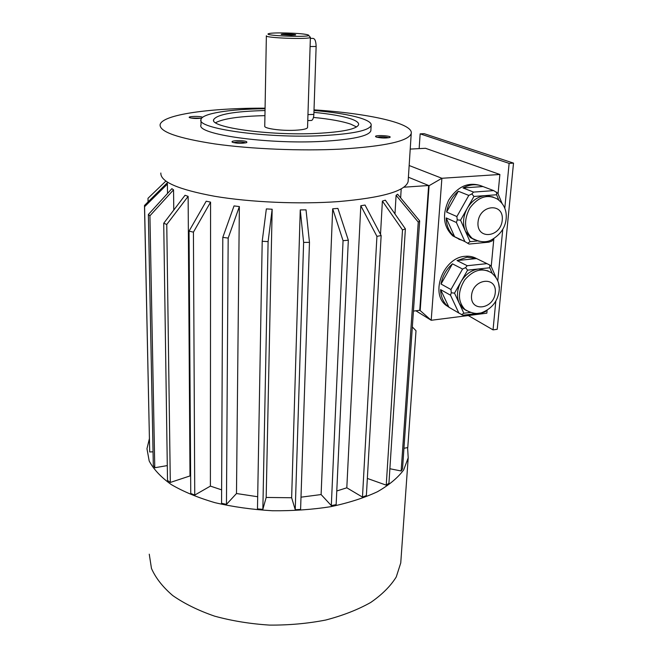 <?xml version="1.0" encoding="UTF-8"?>
<svg xmlns="http://www.w3.org/2000/svg" width="658" height="658" viewBox="0 0 658 658"><rect width="100%" height="100%" fill="white"/><g stroke="black" fill="none" stroke-linecap="round" stroke-linejoin="round"><path stroke-width="0.99" d="M419.146 148.626L420.149 133.854L424.139 133.664L513.52 163.118L497.218 329.304L493.039 329.872L468.299 315.552M201.718 118.119C196.857 118.728 192.786 118.563 189.504 117.618C186.864 116.31 200.048 115.907 202.475 117.206L202.631 117.288M201.299 118.201L190.795 118.021M245.738 142.901L245.631 142.844C243.855 142.177 241.075 141.898 237.283 141.996L233.417 142.63M236.888 140.639C244.431 140.648 247.696 141.314 246.684 142.621C241.659 143.641 236.864 143.51 232.307 142.227C231.312 141.429 232.842 140.894 236.888 140.639M388.549 137.793C386.649 137.086 383.762 136.774 379.896 136.856L377.042 137.275M376.417 137.078L375.891 136.839C372.461 134.627 393.978 135.704 389.602 137.53C385.522 138.328 381.13 138.172 376.417 137.078M492.225 273.374L489.774 267.765L478.736 268.949L488.154 270.899M466.654 310.732L463.092 308.47L459.226 303.264L463.874 313.241L470.256 312.435M454.53 293.155L459.226 303.264C456.389 296.519 456.997 289.314 461.052 281.665L454.53 293.155L451.306 292.777L450.491 295.195L440.589 289.61L448.92 307.245L447.621 306.209C443.163 302.162 440.819 296.635 440.589 289.61M450.491 295.195L458.848 313.035L448.92 307.245M458.848 313.035L462.952 315.256L482.413 312.78L485.456 311.662L486.04 310.806M463.874 313.241L461.546 314.697M485.629 311.028L485.456 311.662M467.213 265.717L486.961 263.636L476.565 258.561L457.03 260.568L467.213 265.717L465.568 267.633L462.566 269.048L450.952 289.528L441.025 284.026C442.521 276.015 446.33 269.286 452.441 263.842L441.025 284.026M462.566 269.048L452.441 263.842M450.952 289.528L451.306 292.777M467.583 270.15L461.052 281.665C465.543 274.254 471.441 270.019 478.736 268.949L467.583 270.15L465.568 267.633M496.017 277.512L491 266.013L489.807 265.059L489.774 267.765M489.807 265.059L486.961 263.636M498.616 283.466L499.208 287.414M499.216 287.678L499.463 287.159M457.03 260.568L467.04 257.212L476.565 258.561M460.551 220.2L465.329 231.007C462.442 223.802 463.084 216.252 467.238 208.347L460.551 220.2L457.244 219.871L456.397 222.503L446.165 217.913L454.637 236.748C449.266 232.356 446.437 226.081 446.165 217.913M473.941 196.454L467.238 208.347C471.844 200.706 477.881 196.462 485.333 195.607L473.941 196.454L471.868 193.921L468.792 195.418L458.322 191.239L446.618 212.057C448.172 203.684 452.071 196.75 458.322 191.239M498.813 200.073L496.601 194.76L485.333 195.607L493.171 197.013M492.02 239.594L492.538 239.331M468.792 195.418L456.882 216.556L446.618 212.057M456.882 216.556L457.244 219.871M501.955 203.215L497.835 193.271L493.714 190.614L473.546 192.087L463.018 187.958C470.001 184.215 476.655 183.746 482.964 186.551L463.018 187.958M493.714 190.614L482.964 186.551M473.546 192.087L471.868 193.921M496.634 192.095L496.601 194.76M456.397 222.503L464.885 241.576L454.637 236.748M464.885 241.576L469.072 244.06L488.943 242.16L492.061 240.976L493.632 238.722M474.722 239.89L470.38 237.571L465.329 231.007L470.042 241.675L467.649 243.304M462.122 240.285L458.79 239.208L459.654 239.125M492.414 239.553L492.061 240.976M470.042 241.675L477.321 240.984M506.282 216.03L506.216 214.59M410.222 149.086L425.512 148.289L499.874 174.469L498.057 193.797M409.161 165.52L441.896 178.277L499.874 174.469M429.09 185.688L428.646 185.507L419.746 310.313L420.174 310.576L429.09 185.688L441.896 178.277L431.196 320.281L486.83 313.183L487.109 310.189M420.174 310.576L431.196 320.281L415.889 310.79M450.187 307.985L445.844 305.172C429.822 292.925 443.706 257.311 465.198 256.299C469.343 255.913 473.102 256.653 476.499 258.536M459.268 239.167L452.86 235.926C443.352 226.821 441.962 214.87 448.69 200.081C457.549 186.51 468.2 181.698 480.636 185.638M493.845 238.599L491.222 266.506M412.336 326.977L416.012 330.744L407.771 447.572L403.954 448.271M190.631 476.351L189.998 475.94L188.13 196.364L185.03 195.278L163.719 223.259L166.762 224.46L188.13 196.364M221.623 489.856L210.395 486.106L210.576 202.121L206.201 201.208L189.052 231.139L190.746 493.442L194.743 495.079L193.427 232.151L189.052 231.139M239.364 206.563L234.042 205.913L222.799 237.374L228.178 238.089L226.459 504.382L236.485 493.525L239.364 206.563L228.178 238.089M257.689 496.741L236.485 493.525M272.157 209.236L266.342 208.915L262.205 241.272L268.102 241.618L262.855 509.341L266.177 497.448L272.157 209.236L268.102 241.618M291.642 497.752L300.254 209.91L306.028 209.861L309.474 242.341L300.591 509.424L295.236 509.711L291.642 497.752L266.177 497.448M321.112 494.553L332.685 208.8L337.908 208.405L348.329 240.219L336.148 504.637L331.311 505.599L321.112 494.553L300.994 497.177M346.807 487.8L362.476 497.094L366.374 495.573L381.147 235.548L365.034 205.049L360.806 205.748L346.807 487.8L336.773 490.983M380.513 234.338L382.388 201.093L385.341 200.164L405.386 228.877L388.944 483.227L386.238 485.152L402.507 229.93L405.386 228.877M394.964 213.949L396.1 195.311L397.621 194.242L419.672 220.899L418.258 222.091L396.1 195.311M400.64 197.885L401.199 188.846M167.214 182.891L167.395 184.067L144.579 206.719L144.48 205.477L167.214 182.891M167.519 193.46L167.395 184.067M173.548 189.833L171.878 188.673L148.363 214.5L149.925 215.783L173.548 189.833L173.778 210.058M314.014 109.861C367.978 113.341 413.8 123.268 411.225 133.525C408.577 141.133 385.119 146.331 340.852 149.103C301.216 151.126 251.076 149.053 214.812 143.921C177.792 138.205 159.557 131.822 160.091 124.749C161.893 114.525 210.757 107.928 265.075 108.175M408.215 180.169L408.116 181.641C405.377 191.116 382.208 197.754 338.631 201.578C299.62 204.432 250.361 202.31 214.714 196.29C178.302 189.545 160.346 181.789 160.84 173.013M370.898 130.004L370.857 130.819C368.801 136.107 352.507 139.628 321.984 141.396C266.054 144.447 195.656 134.109 201.011 124.888L201.003 120.324M419.746 310.313L413.438 311.086M403.798 187.209L428.646 185.507L408.404 177.224M167.288 465.593L154.77 467.739L149.925 215.783M154.77 467.739L153.314 465.543L148.363 214.5M262.855 509.341L257.475 508.922L262.205 241.272M309.474 242.341L303.618 242.415L300.254 209.91M295.236 509.711L303.618 242.415M348.329 240.219L343.057 240.696L332.685 208.8M331.311 505.599L343.057 240.696M362.476 497.094L376.927 236.354L381.147 235.548M376.927 236.354L360.806 205.748M402.507 229.93L382.388 201.093M367.353 478.432L386.238 485.152M418.258 222.091L401.158 470.98L402.523 468.841L419.672 220.899M401.158 470.98L389.881 468.743M226.459 504.382L221.557 503.296L222.799 237.374M165.849 181.106L148.001 198.288L148.075 201.907M148.511 197.795L148.001 198.288M144.579 206.719L149.703 451.964L144.489 205.839M149.703 451.964L153.043 451.816M189.998 475.94L170.307 482.446L166.762 224.46M170.307 482.446L167.51 480.43L163.719 223.259M210.576 202.121L193.427 232.151M194.743 495.079L210.395 486.106M407.598 447.605L408.199 457.828L403.699 469.87C397.893 477.757 389.125 485.053 377.396 491.765C364.071 497.941 348.51 502.926 330.703 506.693C311.966 509.621 292.473 510.97 272.231 510.74C252.08 509.563 232.965 506.866 214.886 502.654C197.902 497.662 183.36 491.633 171.269 484.559C160.856 477.083 153.495 469.22 149.193 460.978L146.956 448.707L149.366 438.787M401.026 559.053L400.747 562.968L396.248 576.967C390.556 586.146 382.027 594.659 370.676 602.489C357.804 609.719 342.818 615.575 325.702 620.042C307.705 623.545 289.002 625.232 269.599 625.1C250.287 623.874 231.961 620.897 214.631 616.159C198.338 610.525 184.38 603.666 172.758 595.572C162.74 587.002 155.642 577.946 151.463 568.422L149.259 554.184M420.149 133.854L509.127 163.381L504.793 208.216M502.753 229.354L497.777 280.867M495.811 301.167L493.039 329.872M509.127 163.381L513.52 163.118M313.932 112.362C330.25 113.933 342.621 116.121 351.035 118.925C356.439 120.801 358.955 122.717 358.602 124.683C356.784 129.1 342.777 132.011 316.572 133.418C269.056 135.836 209.228 127.29 213.661 119.624C217.107 114.352 234.232 111.325 265.034 110.544M313.463 117.428C329.897 119.024 342.341 121.278 350.796 124.165L356.546 126.945M215.61 122.709C223.268 118.604 239.709 116.244 264.944 115.635M313.998 110.511C347.284 113.25 372.749 119.411 371.137 125.415C369.08 130.547 352.77 133.961 322.19 135.647C266.169 138.558 195.632 128.425 201.003 119.468C202.022 113.365 230.514 109.039 265.067 108.743M291.305 35.244L281.377 34.512C279.05 33.525 298.436 34.2 295.384 34.997L291.305 35.244M310.354 38.394L312.583 38.386C314.804 38.263 315.988 40.96 316.128 46.479L313.866 114.402C313.677 117.667 312.937 119.682 311.645 120.439L310.708 120.472M306.842 34.578L308.224 34.964C314.96 37.728 260.149 35.812 268.925 33.591C272.98 32.291 300.081 32.999 306.842 34.578M308.594 35.384L310.387 37.317C310.716 39.645 264.203 38.024 266.367 35.779M307.549 127.381L307.549 127.586C306.908 128.976 302.639 129.873 294.743 130.276C280.982 130.95 263.619 128.483 264.755 126.089L266.367 35.894M479.123 241.379L472.304 238.459C464.244 230.539 463.446 220.348 469.927 207.895C478.325 196.824 487.455 193.863 497.3 199.02C503.946 203.799 506.899 210.395 506.158 218.826C505.278 227.61 500.475 234.569 491.765 239.718C486.426 242.794 479.937 242.374 472.304 238.459L470.38 237.571M502.251 220.159C500.738 237.752 476.4 240.096 478.012 222.256C479.526 204.284 504.176 202.401 502.251 220.159M470.454 312.492L464.951 309.531C457.697 301.446 457.606 291.584 464.68 279.938C473.513 269.739 482.495 267.403 491.625 272.922C497.497 277.997 499.998 284.034 499.118 291.033C497.637 301.06 492.225 308.125 482.873 312.213C477.914 314.54 471.942 313.644 464.951 309.531L463.092 308.47M495.268 292.72C493.829 309.482 470.001 312.542 471.539 295.541C472.979 278.433 497.103 275.784 495.268 292.72M310.099 46.529L316.128 46.479M307.952 114.607L313.866 114.402M411.225 133.525L408.116 181.641M408.199 457.828L400.747 562.968M464.967 241.634L452.86 235.926M447.621 306.209L445.844 305.172M213.661 119.624L213.653 120.34M371.137 125.415L370.857 130.819M307.763 120.587L311.645 120.439M310.387 37.317L307.549 127.586"/></g></svg>
